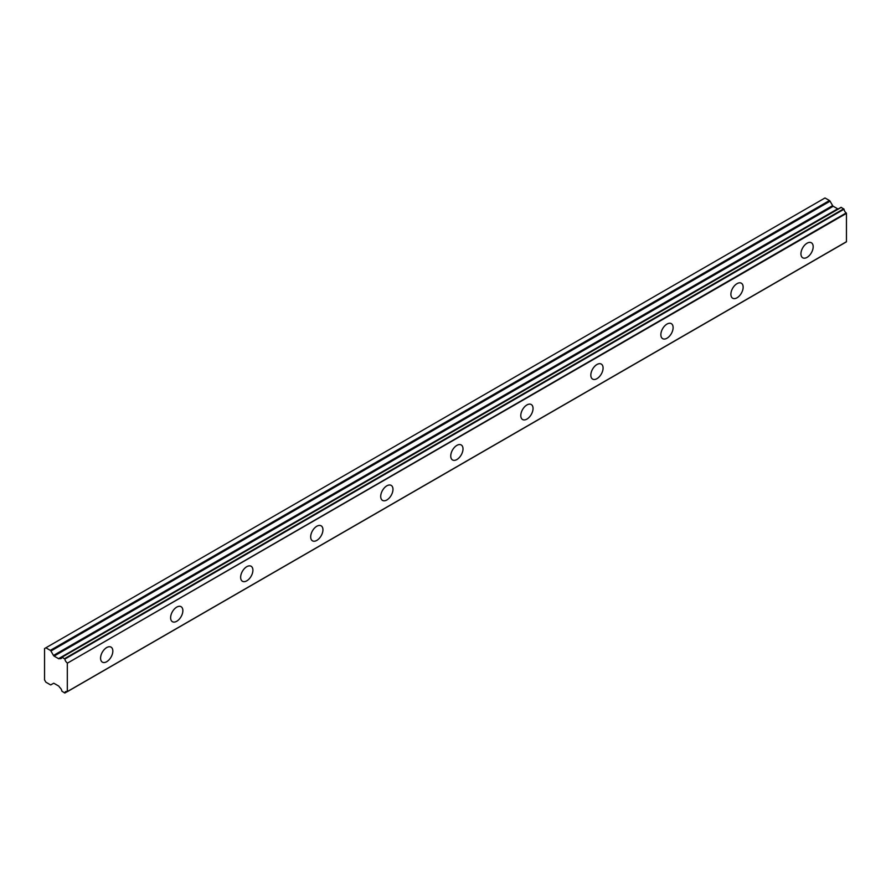 <?xml version="1.0" encoding="UTF-8"?>
<svg xmlns="http://www.w3.org/2000/svg" width="891" height="891" viewBox="0 0 891 891"><rect width="100%" height="100%" fill="white"/><g stroke="black" fill="none" stroke-linecap="round" stroke-linejoin="round"><path stroke-width="1.34" d="M807.057 257.365A8.665 5.001 120 0 0 812.715 249.725A8.665 5.001 120 0 0 811.389 242.786A8.665 5.001 120 0 0 807.057 243.21A8.665 5.001 120 0 0 801.399 250.85A8.665 5.001 120 0 0 802.724 257.789A8.665 5.001 120 0 0 807.057 257.365M106.708 661.701A8.665 5.001 120 0 0 112.366 654.072A8.665 5.001 120 0 0 111.041 647.122A8.665 5.001 120 0 0 106.708 647.557A8.665 5.001 120 0 0 101.039 655.186A8.665 5.001 120 0 0 102.376 662.136A8.665 5.001 120 0 0 106.708 661.701M176.741 621.272A8.665 5.001 120 0 0 182.399 613.632A8.665 5.001 120 0 0 181.073 606.693A8.665 5.001 120 0 0 176.741 607.116A8.665 5.001 120 0 0 171.083 614.757A8.665 5.001 120 0 0 172.409 621.695A8.665 5.001 120 0 0 176.741 621.272M246.774 580.832A8.665 5.001 120 0 0 252.443 573.203A8.665 5.001 120 0 0 251.106 566.253A8.665 5.001 120 0 0 246.774 566.687A8.665 5.001 120 0 0 241.116 574.316A8.665 5.001 120 0 0 242.441 581.266A8.665 5.001 120 0 0 246.774 580.832M316.806 540.403A8.665 5.001 120 0 0 322.475 532.762A8.665 5.001 120 0 0 321.139 525.824A8.665 5.001 120 0 0 316.806 526.247A8.665 5.001 120 0 0 311.148 533.887A8.665 5.001 120 0 0 312.474 540.837A8.665 5.001 120 0 0 316.806 540.403M386.85 499.974A8.665 5.001 120 0 0 392.508 492.333A8.665 5.001 120 0 0 391.182 485.383A8.665 5.001 120 0 0 386.85 485.818A8.665 5.001 120 0 0 381.181 493.458A8.665 5.001 120 0 0 382.517 500.397A8.665 5.001 120 0 0 386.85 499.974M456.883 459.533A8.665 5.001 120 0 0 462.54 451.893A8.665 5.001 120 0 0 461.215 444.954A8.665 5.001 120 0 0 456.883 445.377A8.665 5.001 120 0 0 451.214 453.018A8.665 5.001 120 0 0 452.55 459.968A8.665 5.001 120 0 0 456.883 459.533M526.915 419.104A8.665 5.001 120 0 0 532.573 411.464A8.665 5.001 120 0 0 531.248 404.514A8.665 5.001 120 0 0 526.915 404.948A8.665 5.001 120 0 0 521.257 412.589A8.665 5.001 120 0 0 522.583 419.527A8.665 5.001 120 0 0 526.915 419.104M596.948 378.664A8.665 5.001 120 0 0 602.617 371.024A8.665 5.001 120 0 0 601.28 364.085A8.665 5.001 120 0 0 596.948 364.508A8.665 5.001 120 0 0 591.29 372.148A8.665 5.001 120 0 0 592.615 379.098A8.665 5.001 120 0 0 596.948 378.664M666.98 338.235A8.665 5.001 120 0 0 672.649 330.594A8.665 5.001 120 0 0 671.324 323.645A8.665 5.001 120 0 0 666.98 324.079A8.665 5.001 120 0 0 661.322 331.719A8.665 5.001 120 0 0 662.648 338.658A8.665 5.001 120 0 0 666.98 338.235M737.024 297.794A8.665 5.001 120 0 0 742.682 290.165A8.665 5.001 120 0 0 741.357 283.215A8.665 5.001 120 0 0 737.024 283.65A8.665 5.001 120 0 0 731.355 291.279A8.665 5.001 120 0 0 732.692 298.229A8.665 5.001 120 0 0 737.024 297.794M67.003 691.672L64.809 693.031L61.858 691.149A3.542 2.038 60 0 0 59.708 687.462L59.162 686.616A1.181 0.679 60 0 0 58.55 685.959L54.106 683.397A1.247 0.724 60 0 0 53.482 683.33L50.932 684.811A1.236 0.713 60 0 1 50.319 684.745L45.864 682.172L44.55 679.9L44.55 648.559L45.864 647.802L50.319 650.374A1.236 0.713 60 0 1 50.932 651.031L830.078 201.199A1.236 0.713 -120 0 0 829.454 200.542L824.999 197.969L45.864 647.802M838.297 208.895L59.162 658.727A1.181 0.679 60 0 1 58.55 658.661L54.106 656.099A1.247 0.724 60 0 1 53.482 655.453L50.932 651.031M830.078 201.199L832.628 205.621A1.247 0.724 -120 0 0 833.241 206.266L837.685 208.839A1.181 0.679 -120 0 0 838.275 208.906M67.315 691.55L67.315 663.205L846.45 213.372L846.45 241.717L64.809 693.031M846.45 213.372L846.216 212.938A3.542 2.049 60 0 1 844.022 209.218L841.071 207.325L62.08 657.168L841.26 207.358M67.315 691.583L846.45 241.717M838.765 208.65L59.552 658.505L61.925 657.157L64.887 659.05L844.022 209.218M846.216 212.938L67.315 663.205M67.081 662.77A3.542 2.049 60 0 1 64.887 659.05M61.858 657.302A3.542 2.038 60 0 1 61.156 658.516A3.542 2.038 60 0 1 59.708 658.505M64.887 692.897A3.542 2.049 60 0 1 65.589 691.683A3.542 2.049 60 0 1 67.081 691.717M837.685 208.839L58.55 658.661M53.493 683.33L50.932 684.811L53.493 683.33M843.766 208.806L64.62 658.638M829.454 200.542L50.319 650.374M832.628 205.621L53.482 655.453M54.106 656.099L833.241 206.266M846.372 241.884L67.237 691.717M841.071 207.325L61.925 657.157"/></g></svg>
